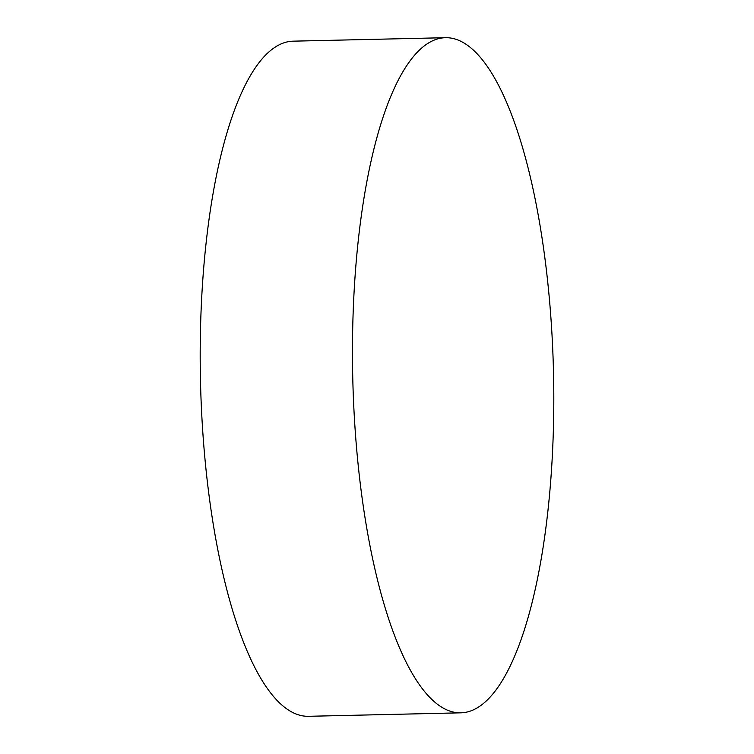<?xml version="1.0" encoding="UTF-8"?>
<svg xmlns="http://www.w3.org/2000/svg" width="754" height="754" viewBox="0 0 754 754"><rect width="100%" height="100%" fill="white"/><g stroke="black" fill="none" stroke-linecap="round" stroke-linejoin="round"><path stroke-width="1.13" d="M445.454 37.7L293.183 41.168A337.651 100.414 88.7 0 0 277.576 45.674A337.651 100.414 88.7 0 0 201.393 407.49A337.651 100.414 88.7 0 0 308.546 716.3L460.817 712.832A337.651 100.414 -91.3 0 1 353.664 404.031A337.651 100.414 -91.3 0 1 429.846 42.215A337.651 100.414 -91.3 0 1 445.454 37.7A337.651 100.414 -91.3 0 1 552.607 346.51A337.651 100.414 -91.3 0 1 476.424 708.326A337.651 100.414 -91.3 0 1 460.817 712.832"/></g></svg>
